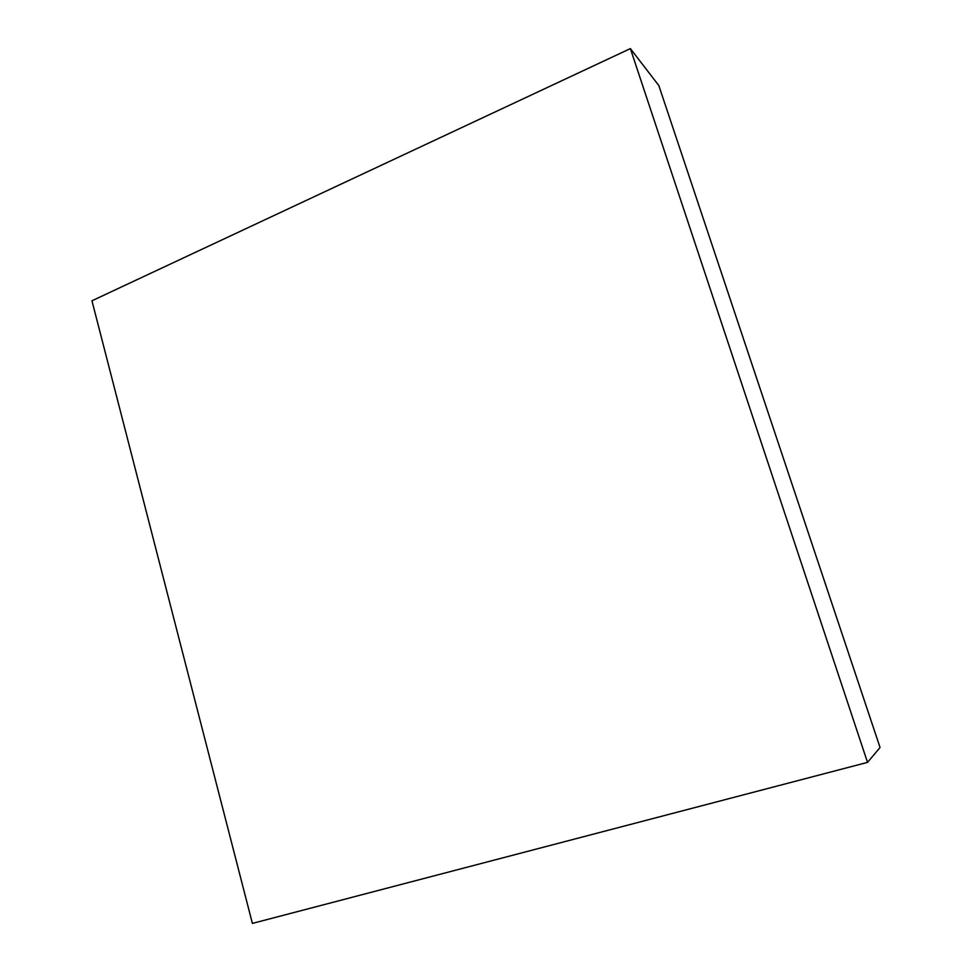<?xml version="1.0" encoding="UTF-8"?>
<svg xmlns="http://www.w3.org/2000/svg" width="972" height="972" viewBox="0 0 972 972"><rect width="100%" height="100%" fill="white"/><g stroke="black" fill="none" stroke-linecap="round" stroke-linejoin="round"><path stroke-width="1.46" d="M867.522 762.376L880.049 747.492L658.822 85.56L630.378 48.6L91.951 300.785L252.392 923.4L867.522 762.376L630.378 48.6"/></g></svg>
